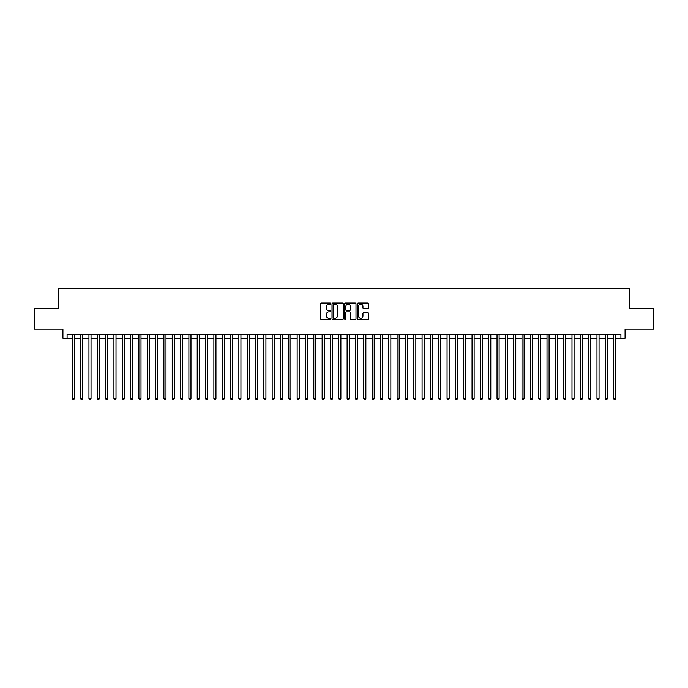<?xml version="1.0" encoding="UTF-8"?>
<svg xmlns="http://www.w3.org/2000/svg" width="688" height="688" viewBox="0 0 688 688"><rect width="100%" height="100%" fill="white"/><g stroke="black" fill="none" stroke-linecap="round" stroke-linejoin="round"><path stroke-width="1.03" d="M330.679 303.623A0.576 0.576 0 0 0 330.102 303.055L321.416 303.055A0.817 0.817 0 0 0 320.599 303.872L320.599 318.587A0.817 0.817 0 0 0 321.416 319.404L330.102 319.404A0.576 0.576 0 0 0 330.679 318.828A0.576 0.576 0 0 0 330.102 318.26L328.976 318.26A2.614 2.614 0 0 1 326.361 315.646L326.361 314.416A2.614 2.614 0 0 1 328.976 311.802L330.102 311.802A0.576 0.576 0 0 0 330.679 311.225A0.576 0.576 0 0 0 330.102 310.658L328.976 310.658A2.614 2.614 0 0 1 326.361 308.043L326.361 306.814A2.614 2.614 0 0 1 328.976 304.199L330.102 304.199A0.576 0.576 0 0 0 330.679 303.623M367.891 308.817A0.817 0.817 0 0 0 368.708 308L368.708 303.872A0.817 0.817 0 0 0 367.891 303.055L358.242 303.055A0.817 0.817 0 0 0 357.425 303.872L357.425 318.587A0.817 0.817 0 0 0 358.242 319.404L367.891 319.404A0.817 0.817 0 0 0 368.708 318.587L368.708 313.599A0.817 0.817 0 0 0 367.891 312.782L363.763 312.782A0.817 0.817 0 0 0 362.946 313.599L362.946 316.076A2.184 2.184 0 0 1 360.761 318.26A2.184 2.184 0 0 1 358.568 316.076L358.568 306.384A2.184 2.184 0 0 1 360.761 304.199A2.184 2.184 0 0 1 362.946 306.384L362.946 308A0.817 0.817 0 0 0 363.763 308.817L367.891 308.817M67.089 338.298L67.089 334.127L620.911 334.127L620.911 338.298L625.074 338.298L625.074 329.131L653.6 329.131L653.6 308.31L629.658 308.31L629.658 288.324L58.342 288.324L58.342 308.31L34.4 308.31L34.4 329.131L62.926 329.131L62.926 338.298L72.292 338.298M343.286 303.872A0.817 0.817 0 0 0 342.469 303.055L332.82 303.055A0.817 0.817 0 0 0 332.003 303.872L332.003 318.587A0.817 0.817 0 0 0 332.82 319.404L342.469 319.404A0.817 0.817 0 0 0 343.286 318.587L343.286 303.872M345.531 303.055L355.18 303.055A0.817 0.817 0 0 1 355.997 303.872L355.997 318.587A0.817 0.817 0 0 1 355.18 319.404L351.052 319.404A0.817 0.817 0 0 1 350.235 318.587L350.235 312.619A0.817 0.817 0 0 0 349.418 311.802L346.675 311.802A0.817 0.817 0 0 0 345.858 312.619L345.858 318.828A0.576 0.576 0 0 1 345.29 319.404A0.576 0.576 0 0 1 344.714 318.828L344.714 303.872A0.817 0.817 0 0 1 345.531 303.055M74.373 338.298L80.625 338.298M82.706 338.298L88.95 338.298M91.031 338.298L97.275 338.298M99.356 338.298L105.608 338.298M107.689 338.298L113.933 338.298M116.014 338.298L122.266 338.298M124.347 338.298L130.591 338.298M132.672 338.298L138.916 338.298M140.997 338.298L147.249 338.298M149.33 338.298L155.574 338.298M157.655 338.298L163.907 338.298M165.989 338.298L172.232 338.298M174.313 338.298L180.557 338.298M182.638 338.298L188.89 338.298M190.972 338.298L197.215 338.298M199.296 338.298L205.54 338.298M207.63 338.298L213.873 338.298M215.955 338.298L222.198 338.298M224.279 338.298L230.532 338.298M232.613 338.298L238.856 338.298M240.938 338.298L247.181 338.298M249.271 338.298L255.515 338.298M257.596 338.298L263.839 338.298M265.921 338.298L272.173 338.298M274.254 338.298L280.498 338.298M282.579 338.298L288.822 338.298M290.904 338.298L297.156 338.298M299.237 338.298L305.481 338.298M307.562 338.298L313.814 338.298M315.895 338.298L322.139 338.298M324.22 338.298L330.464 338.298M332.545 338.298L338.797 338.298M340.878 338.298L347.122 338.298M349.203 338.298L355.455 338.298M357.536 338.298L363.78 338.298M365.861 338.298L372.105 338.298M374.186 338.298L380.438 338.298M382.519 338.298L388.763 338.298M390.844 338.298L397.096 338.298M399.178 338.298L405.421 338.298M407.502 338.298L413.746 338.298M415.827 338.298L422.079 338.298M424.161 338.298L430.404 338.298M432.485 338.298L438.729 338.298M440.819 338.298L447.062 338.298M449.144 338.298L455.387 338.298M457.468 338.298L463.721 338.298M465.802 338.298L472.045 338.298M474.127 338.298L480.37 338.298M482.46 338.298L488.704 338.298M490.785 338.298L497.028 338.298M499.11 338.298L505.362 338.298M507.443 338.298L513.687 338.298M515.768 338.298L522.011 338.298M524.093 338.298L530.345 338.298M532.426 338.298L538.67 338.298M540.751 338.298L547.003 338.298M549.084 338.298L555.328 338.298M557.409 338.298L563.653 338.298M565.734 338.298L571.986 338.298M574.067 338.298L580.311 338.298M582.392 338.298L588.644 338.298M590.725 338.298L596.969 338.298M599.05 338.298L605.294 338.298M607.375 338.298L613.627 338.298M615.708 338.298L620.911 338.298M333.723 304.199A0.576 0.576 0 0 0 333.147 304.767L333.147 317.684A0.576 0.576 0 0 0 333.723 318.26L334.91 318.26A2.614 2.614 0 0 0 337.524 315.646L337.524 306.814A2.614 2.614 0 0 0 334.91 304.199L333.723 304.199M350.235 306.427A2.184 2.184 0 0 0 348.051 304.242A2.184 2.184 0 0 0 345.858 306.427L345.858 309.841A0.817 0.817 0 0 0 346.675 310.658L349.418 310.658A0.817 0.817 0 0 0 350.235 309.841L350.235 306.427M74.373 334.127L74.373 398.593L72.292 398.593L72.292 334.127M74.373 398.593L73.754 399.676L72.919 399.676L72.292 398.593M82.706 334.127L82.706 398.593L80.625 398.593L80.625 334.127M82.706 398.593L82.078 399.676L81.244 399.676L80.625 398.593M91.031 334.127L91.031 398.593L88.95 398.593L88.95 334.127M91.031 398.593L90.403 399.676L89.578 399.676L88.95 398.593M99.356 334.127L99.356 398.593L97.275 398.593L97.275 334.127M99.356 398.593L98.737 399.676L97.902 399.676L97.275 398.593M107.689 334.127L107.689 398.593L105.608 398.593L105.608 334.127M107.689 398.593L107.061 399.676L106.227 399.676L105.608 398.593M116.014 334.127L116.014 398.593L113.933 398.593L113.933 334.127M116.014 398.593L115.395 399.676L114.561 399.676L113.933 398.593M124.347 334.127L124.347 398.593L122.266 398.593L122.266 334.127M124.347 398.593L123.72 399.676L122.885 399.676L122.266 398.593M132.672 334.127L132.672 398.593L130.591 398.593L130.591 334.127M132.672 398.593L132.044 399.676L131.219 399.676L130.591 398.593M140.997 334.127L140.997 398.593L138.916 398.593L138.916 334.127M140.997 398.593L140.378 399.676L139.544 399.676L138.916 398.593M149.33 334.127L149.33 398.593L147.249 398.593L147.249 334.127M149.33 398.593L148.703 399.676L147.868 399.676L147.249 398.593M157.655 334.127L157.655 398.593L155.574 398.593L155.574 334.127M157.655 398.593L157.036 399.676L156.202 399.676L155.574 398.593M165.989 334.127L165.989 398.593L163.907 398.593L163.907 334.127M165.989 398.593L165.361 399.676L164.527 399.676L163.907 398.593M174.313 334.127L174.313 398.593L172.232 398.593L172.232 334.127M174.313 398.593L173.686 399.676L172.86 399.676L172.232 398.593M182.638 334.127L182.638 398.593L180.557 398.593L180.557 334.127M182.638 398.593L182.019 399.676L181.185 399.676L180.557 398.593M190.972 334.127L190.972 398.593L188.89 398.593L188.89 334.127M190.972 398.593L190.344 399.676L189.51 399.676L188.89 398.593M199.296 334.127L199.296 398.593L197.215 398.593L197.215 334.127M199.296 398.593L198.677 399.676L197.843 399.676L197.215 398.593M207.63 334.127L207.63 398.593L205.54 398.593L205.54 334.127M207.63 398.593L207.002 399.676L206.168 399.676L205.54 398.593M215.955 334.127L215.955 398.593L213.873 398.593L213.873 334.127M215.955 398.593L215.327 399.676L214.493 399.676L213.873 398.593M224.279 334.127L224.279 398.593L222.198 398.593L222.198 334.127M224.279 398.593L223.66 399.676L222.826 399.676L222.198 398.593M232.613 334.127L232.613 398.593L230.532 398.593L230.532 334.127M232.613 398.593L231.985 399.676L231.151 399.676L230.532 398.593M240.938 334.127L240.938 398.593L238.856 398.593L238.856 334.127M240.938 398.593L240.318 399.676L239.484 399.676L238.856 398.593M249.271 334.127L249.271 398.593L247.181 398.593L247.181 334.127M249.271 398.593L248.643 399.676L247.809 399.676L247.181 398.593M257.596 334.127L257.596 398.593L255.515 398.593L255.515 334.127M257.596 398.593L256.968 399.676L256.134 399.676L255.515 398.593M265.921 334.127L265.921 398.593L263.839 398.593L263.839 334.127M265.921 398.593L265.301 399.676L264.467 399.676L263.839 398.593M274.254 334.127L274.254 398.593L272.173 398.593L272.173 334.127M274.254 398.593L273.626 399.676L272.792 399.676L272.173 398.593M282.579 334.127L282.579 398.593L280.498 398.593L280.498 334.127M282.579 398.593L281.951 399.676L281.125 399.676L280.498 398.593M290.904 334.127L290.904 398.593L288.822 398.593L288.822 334.127M290.904 398.593L290.284 399.676L289.45 399.676L288.822 398.593M299.237 334.127L299.237 398.593L297.156 398.593L297.156 334.127M299.237 398.593L298.609 399.676L297.775 399.676L297.156 398.593M307.562 334.127L307.562 398.593L305.481 398.593L305.481 334.127M307.562 398.593L306.943 399.676L306.108 399.676L305.481 398.593M315.895 334.127L315.895 398.593L313.814 398.593L313.814 334.127M315.895 398.593L315.267 399.676L314.433 399.676L313.814 398.593M324.22 334.127L324.22 398.593L322.139 398.593L322.139 334.127M324.22 398.593L323.592 399.676L322.767 399.676L322.139 398.593M332.545 334.127L332.545 398.593L330.464 398.593L330.464 334.127M332.545 398.593L331.926 399.676L331.091 399.676L330.464 398.593M340.878 334.127L340.878 398.593L338.797 398.593L338.797 334.127M340.878 398.593L340.25 399.676L339.416 399.676L338.797 398.593M349.203 334.127L349.203 398.593L347.122 398.593L347.122 334.127M349.203 398.593L348.584 399.676L347.75 399.676L347.122 398.593M357.536 334.127L357.536 398.593L355.455 398.593L355.455 334.127M357.536 398.593L356.909 399.676L356.074 399.676L355.455 398.593M365.861 334.127L365.861 398.593L363.78 398.593L363.78 334.127M365.861 398.593L365.233 399.676L364.408 399.676L363.78 398.593M374.186 334.127L374.186 398.593L372.105 398.593L372.105 334.127M374.186 398.593L373.567 399.676L372.733 399.676L372.105 398.593M382.519 334.127L382.519 398.593L380.438 398.593L380.438 334.127M382.519 398.593L381.892 399.676L381.057 399.676L380.438 398.593M390.844 334.127L390.844 398.593L388.763 398.593L388.763 334.127M390.844 398.593L390.225 399.676L389.391 399.676L388.763 398.593M399.178 334.127L399.178 398.593L397.096 398.593L397.096 334.127M399.178 398.593L398.55 399.676L397.716 399.676L397.096 398.593M407.502 334.127L407.502 398.593L405.421 398.593L405.421 334.127M407.502 398.593L406.875 399.676L406.049 399.676L405.421 398.593M415.827 334.127L415.827 398.593L413.746 398.593L413.746 334.127M415.827 398.593L415.208 399.676L414.374 399.676L413.746 398.593M424.161 334.127L424.161 398.593L422.079 398.593L422.079 334.127M424.161 398.593L423.533 399.676L422.699 399.676L422.079 398.593M432.485 334.127L432.485 398.593L430.404 398.593L430.404 334.127M432.485 398.593L431.866 399.676L431.032 399.676L430.404 398.593M440.819 334.127L440.819 398.593L438.729 398.593L438.729 334.127M440.819 398.593L440.191 399.676L439.357 399.676L438.729 398.593M449.144 334.127L449.144 398.593L447.062 398.593L447.062 334.127M449.144 398.593L448.516 399.676L447.682 399.676L447.062 398.593M457.468 334.127L457.468 398.593L455.387 398.593L455.387 334.127M457.468 398.593L456.849 399.676L456.015 399.676L455.387 398.593M465.802 334.127L465.802 398.593L463.721 398.593L463.721 334.127M465.802 398.593L465.174 399.676L464.34 399.676L463.721 398.593M474.127 334.127L474.127 398.593L472.045 398.593L472.045 334.127M474.127 398.593L473.507 399.676L472.673 399.676L472.045 398.593M482.46 334.127L482.46 398.593L480.37 398.593L480.37 334.127M482.46 398.593L481.832 399.676L480.998 399.676L480.37 398.593M490.785 334.127L490.785 398.593L488.704 398.593L488.704 334.127M490.785 398.593L490.157 399.676L489.323 399.676L488.704 398.593M499.11 334.127L499.11 398.593L497.028 398.593L497.028 334.127M499.11 398.593L498.49 399.676L497.656 399.676L497.028 398.593M507.443 334.127L507.443 398.593L505.362 398.593L505.362 334.127M507.443 398.593L506.815 399.676L505.981 399.676L505.362 398.593M515.768 334.127L515.768 398.593L513.687 398.593L513.687 334.127M515.768 398.593L515.14 399.676L514.314 399.676L513.687 398.593M524.093 334.127L524.093 398.593L522.011 398.593L522.011 334.127M524.093 398.593L523.473 399.676L522.639 399.676L522.011 398.593M532.426 334.127L532.426 398.593L530.345 398.593L530.345 334.127M532.426 398.593L531.798 399.676L530.964 399.676L530.345 398.593M540.751 334.127L540.751 398.593L538.67 398.593L538.67 334.127M540.751 398.593L540.132 399.676L539.297 399.676L538.67 398.593M549.084 334.127L549.084 398.593L547.003 398.593L547.003 334.127M549.084 398.593L548.456 399.676L547.622 399.676L547.003 398.593M557.409 334.127L557.409 398.593L555.328 398.593L555.328 334.127M557.409 398.593L556.781 399.676L555.956 399.676L555.328 398.593M565.734 334.127L565.734 398.593L563.653 398.593L563.653 334.127M565.734 398.593L565.115 399.676L564.28 399.676L563.653 398.593M574.067 334.127L574.067 398.593L571.986 398.593L571.986 334.127M574.067 398.593L573.439 399.676L572.605 399.676L571.986 398.593M582.392 334.127L582.392 398.593L580.311 398.593L580.311 334.127M582.392 398.593L581.773 399.676L580.939 399.676L580.311 398.593M590.725 334.127L590.725 398.593L588.644 398.593L588.644 334.127M590.725 398.593L590.098 399.676L589.263 399.676L588.644 398.593M599.05 334.127L599.05 398.593L596.969 398.593L596.969 334.127M599.05 398.593L598.422 399.676L597.597 399.676L596.969 398.593M607.375 334.127L607.375 398.593L605.294 398.593L605.294 334.127M607.375 398.593L606.756 399.676L605.922 399.676L605.294 398.593M615.708 334.127L615.708 398.593L613.627 398.593L613.627 334.127M615.708 398.593L615.081 399.676L614.246 399.676L613.627 398.593"/></g></svg>

